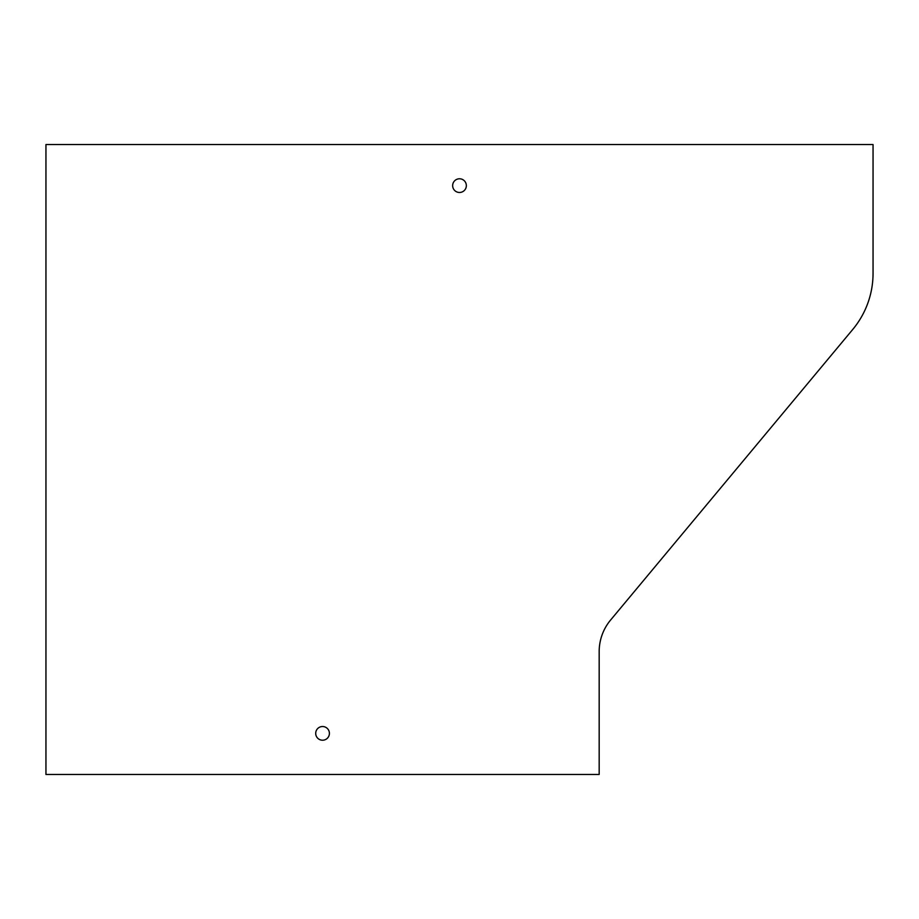 <?xml version="1.0" encoding="UTF-8"?>
<svg xmlns="http://www.w3.org/2000/svg" width="919" height="919" viewBox="0 0 919 919"><rect width="100%" height="100%" fill="white"/><g stroke="black" fill="none" stroke-linecap="round" stroke-linejoin="round"><path stroke-width="1.38" d="M322.558 726.527A6.847 6.847 0 0 1 329.404 733.373A6.847 6.847 0 0 1 322.558 740.22A6.847 6.847 0 0 1 315.711 733.373A6.847 6.847 0 0 1 322.558 726.527M873.05 144.547L45.95 144.547L45.95 774.453L599.177 774.453L599.177 651.582A49.293 49.293 0 0 1 610.607 620.026L852.74 329.462A87.638 87.638 0 0 0 873.05 273.357L873.05 144.547M459.5 178.78A6.847 6.847 0 0 1 466.347 185.627A6.847 6.847 0 0 1 459.5 192.473A6.847 6.847 0 0 1 452.653 185.627A6.847 6.847 0 0 1 459.5 178.78"/></g></svg>
